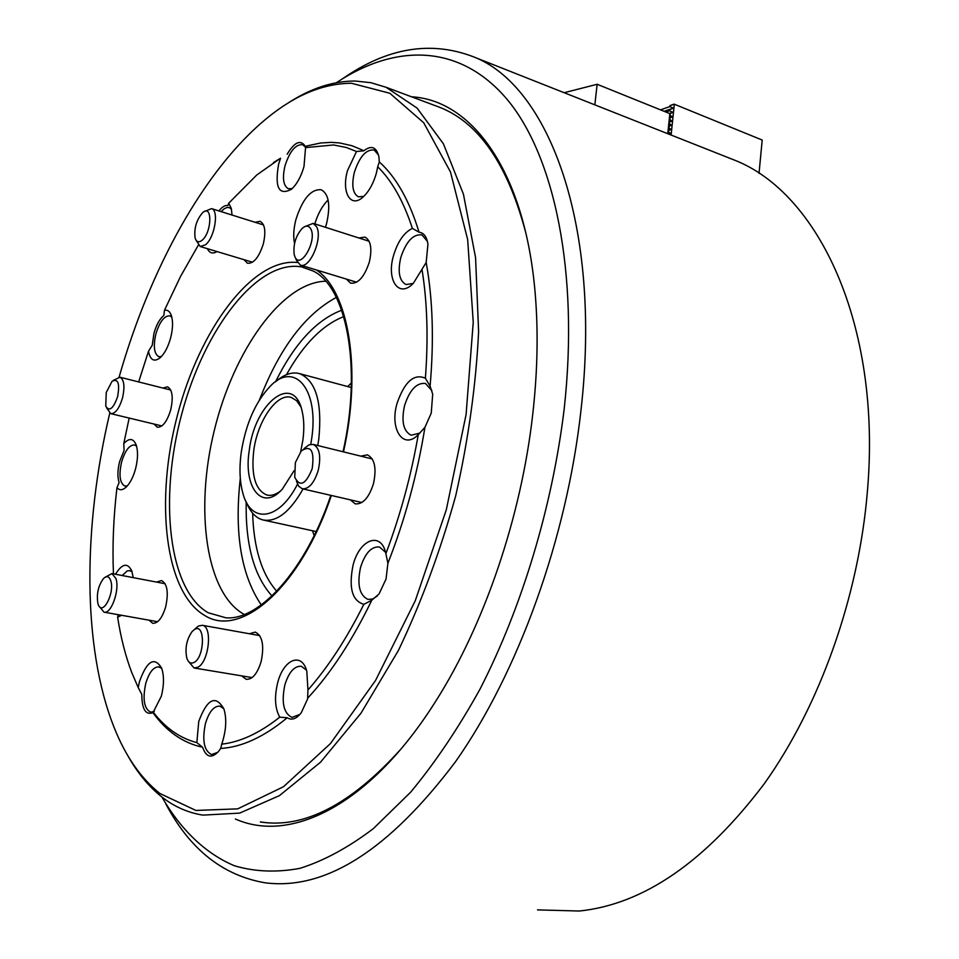 <?xml version="1.0" encoding="UTF-8"?>
<svg xmlns="http://www.w3.org/2000/svg" width="959" height="959" viewBox="0 0 959 959"><rect width="100%" height="100%" fill="white"/><g stroke="black" fill="none" stroke-linecap="round" stroke-linejoin="round"><path stroke-width="1.44" d="M161.867 796.965C180.76 829.571 205.154 853.438 234.452 865.773C254.818 871.815 276.624 872.666 299.891 868.351C323.794 860.858 348.273 847.612 373.339 828.624L410.62 792.218C435.122 762.705 458.282 728.289 480.099 688.97C522.092 606.927 552.396 506.472 564.192 408.882C579.344 271.853 554.086 155.298 506.939 99.173C459.385 43.215 395.096 43.682 336.417 82.69M342.902 78.53C387.148 47.794 430.531 40.494 473.039 56.641C548.512 85.075 602.18 225.377 580.986 410.2C566.865 538.419 517.992 673.098 455.465 761.782C388.839 850.177 325.401 890.515 265.152 882.807C222.764 875.555 189.618 849.171 165.715 803.678M411.543 96.799C473.674 100.156 527.846 175.209 535.937 303.547C538.215 338.443 537.148 375.401 532.724 414.42C521.24 516.745 484.319 624.812 435.973 700.825C370.57 805.081 290.757 843.812 235.387 818.998M266.099 822.654L260.321 821.959C304.027 828.84 350.874 804.577 400.826 749.183M537.508 909.887L579.38 911.026C643.729 904.277 705.428 861.769 764.467 783.479C819.837 705.68 858.737 596.534 867.416 491.188C881.908 324.61 818.171 192.172 733.839 159.865L727.425 157.324M526.035 233.744C508.066 165.272 479.428 123.184 440.109 107.468L386.057 87.281L417.069 108.067L443.43 143.826L463.437 194.186L475.568 257.659L478.613 331.682C475.976 385.158 468.34 439.881 455.693 495.851C440.361 551.065 421.265 602.612 398.393 650.49L360.92 713.28L320.51 762.213L279.405 795.646L239.654 813.112L202.912 815.126C187.94 812.729 174.31 806.711 162.011 797.085C148.657 786.524 137.137 772.51 127.463 755.045M669.298 130.112L668.495 130.808L669.178 134.212M669.742 125.917L668.926 126.6L669.622 130.004M670.173 121.721L669.37 122.404L670.053 125.809M670.617 117.525L669.814 118.209L670.497 121.613M667.764 133.709L669.861 113.63L670.928 117.43M669.861 113.63L597.145 84.284L594.844 104.843M564.18 92.711L597.145 84.284M351.366 383.001L347.661 386.561M312.514 530.747L314.156 535.613M294.137 470.641L282.318 489.138C262.227 511.95 243.154 487.651 249.28 450.274C254.686 403.056 293.538 372.068 302.037 410.788C304.075 419.227 304.351 429.033 302.876 440.205L300.718 451.557M300.886 406.892L296.655 400.706L291.308 397.47C277.055 392.507 257.551 420.689 253.739 450.658C251.03 475.292 255.37 490.073 266.77 495C270.989 496.055 275.509 494.772 280.304 491.176M310.788 444.293L311.699 438.539C319.215 388.791 294.257 360.548 270.042 386.441C255.442 401.989 245.876 423.77 241.332 451.773C239.091 467.92 239.666 481.921 243.035 493.789C250.994 523.998 279.117 520.593 297.494 484.163M276.132 381.358C284.391 374.178 292.243 371.624 299.711 373.674C316.026 380.819 322.38 402.636 318.784 439.138L317.765 445.539M303.068 488.946C289.942 512.082 276.552 522.415 262.91 519.946C255.813 518.004 250.347 512.19 246.535 502.516M665.846 112.011L669.43 110.753L669.526 109.794L664.623 111.52M671.108 135.027L674.321 104.207L669.969 105.61L669.861 106.569L673.278 108.115L669.526 109.794M759.025 173.375L762.201 140.05L674.321 104.207M669.43 110.753L672.834 112.299L669.933 113.701M670.797 115.763L672.355 116.974L669.802 117.789M670.365 119.947L671.911 121.158L669.37 121.973M669.921 124.143L671.48 125.353L668.926 126.168M669.49 128.338L671.036 129.549L668.495 130.364M669.046 132.534L670.653 133.265L669.094 134.236M660.547 109.865L669.861 106.569M673.889 104.183L669.969 105.61M412.382 228.386L419.035 232.21C423.782 232.761 426.743 236.729 427.942 244.113L426.18 262.502L413.449 283.133C399.028 298.836 386.177 280.292 393.49 255.681C397.733 241.56 404.027 232.462 412.382 228.386C403.607 201.438 392.063 180.903 377.726 166.77L376.336 173.267C373.435 183.397 369.143 191.201 363.449 196.667C350.802 208.978 341.116 192.435 347.518 170.57L356.508 151.486L346.115 147.434L333.54 144.965L305.561 147.614L304.003 166.494C301.09 176.648 296.906 184.248 291.452 189.271C278.817 195.9 274.55 187.508 278.637 164.121L280.543 158.235L256.76 174.994L228.71 203.2L231.275 208.355L232.054 215.056M378.517 155.034L374.19 150.012C366.182 149.148 359.577 156.569 354.362 172.296C351.366 185.351 352.72 193.538 358.426 196.835L363.761 196.379M427.39 241.296L421.936 234.895C413.209 233.876 406.148 241.428 400.778 257.563C397.553 271.853 399.292 280.843 405.981 284.547L413.125 283.468M425.388 378.23L430.088 386.153L432.689 394.185L431.25 413.113L424.921 427.354L418.28 434.619C403.224 450.382 389.366 429.009 397.062 403.343C404.59 381.658 414.036 373.291 425.388 378.23C428.385 338.455 427.282 302.349 422.08 269.899M431.934 390.661L425.436 383.456C416.662 382.533 409.709 389.845 404.602 405.417C401.138 421.265 403.319 431.19 411.135 435.218L419.838 433.108M385.866 553.667L387.904 563.245L386.045 579.032L379.069 593.921L371.792 600.226L363.845 604.314C352.133 600.873 348.537 587.831 353.056 565.199C359.421 539.186 381.322 530.842 385.866 553.667C400.323 515.403 411.123 475.712 418.28 434.619M385.494 552.216L379.44 546.966C371.409 546.33 365.103 553.139 360.548 567.392C356.94 584.57 359.409 595.227 367.932 599.375L372.56 599.039L377.331 596.019M307.947 690L307.611 698.931L301.246 712.777C296.403 718.926 291.728 720.581 287.232 717.752L279.752 717.176C274.933 708.425 274.25 696.953 277.678 682.76C283.48 659.301 301.785 651.581 306.82 671.3L307.947 690C328.074 667.188 346.702 638.634 363.845 604.314M306.46 670.137L301.258 666.253C294.317 665.906 288.839 672.139 284.835 684.978C281.239 702.575 283.636 713.388 292.027 717.416L299.939 714.383M223.555 738.034L220.642 748.44L218.712 751.245C211.639 758.833 206.269 757.502 202.589 747.241L196.835 742.626L198.765 721.372C207.24 698.787 215.607 694.616 223.867 708.881C226.444 717.248 226.336 726.958 223.555 738.034M223.807 708.701L219.863 706.112C213.869 705.92 209.062 711.722 205.454 723.482C201.989 740.468 204.039 750.825 211.615 754.577L217.849 752.276M161.34 696.21L152.972 712.705C145.612 715.318 141.896 709.24 141.824 694.472L138.204 687.531L139.499 681.525C146.991 660.775 154.375 656.304 161.651 668.123C164.169 675.867 164.061 685.229 161.34 696.21M161.831 668.627L158.918 666.877C153.548 666.733 149.148 672.271 145.744 683.479C142.459 699.207 144.102 708.773 150.659 712.177L154.303 711.434M121.553 615.282L117.633 617.188L118.221 614.683M135.519 468.963C133.253 477.079 130.172 483.084 126.3 486.992C122.608 490.373 119.503 490.6 116.962 487.675L119.108 482.569C117.358 476.959 117.549 469.898 119.695 461.387L124.071 450.478L123.771 443.609C129.273 437.712 133.433 438.215 136.25 445.108C138.168 451.437 137.916 459.385 135.519 468.963M136.574 446.175L134.644 444.976C129.489 444.772 125.15 450.43 121.613 461.938C118.7 475.161 119.791 483.204 124.874 486.069L127.367 485.877M170.57 338.131C168.065 346.99 164.648 353.499 160.285 357.659C154.219 362.358 150.275 360.236 148.489 351.27L152.241 345.216L153.967 333.3C156.377 324.837 159.673 318.879 163.869 315.403L164.445 310.32C167.705 309.613 170.067 311.531 171.529 316.062C173.135 321.948 172.812 329.309 170.57 338.131M171.817 317.141L169.899 315.847C164.397 315.547 159.733 321.541 155.909 333.828C153.092 346.295 154.087 353.919 158.858 356.688L161.388 356.58M217.022 251.558C212.742 254.135 209.53 253.176 207.372 248.657M356.508 151.486L363.749 150.815L361.819 149.808L351.929 145.72L339.654 142.939L331.263 142.352L320.594 143.011L307.623 145.78L305.453 146.451L305.633 147.314L302.708 144.713C295.684 144.078 289.798 151.09 285.027 165.739C282.174 178.086 283.289 185.758 288.347 188.743L292.219 188.575M358.906 237.988L364.971 237.101C370.857 240.421 372.308 248.765 369.311 262.119C364.396 276.935 358.151 283.948 350.574 283.157L346.403 279.093M360.788 456.136L367.405 454.878C374.741 458.63 376.755 468.268 373.447 483.804C368.891 497.817 362.814 504.506 355.226 503.859L350.311 499.843M249.388 633.755L255.238 632.101C262.466 635.685 264.42 645.563 261.1 661.698C257.348 673.721 252.385 679.607 246.211 679.332L241.656 675.867M156.581 582.089L161.472 580.555C167.322 583.659 168.724 592.434 165.667 606.879C162.239 618.004 157.923 623.482 152.709 623.302L149.005 620.173M162.922 388.059L167.501 386.825C172.404 389.606 173.459 397.338 170.666 410.032C166.998 421.744 162.539 427.474 157.264 427.199L154.015 424.034M255.082 222.284L260.129 221.313C265.02 224.154 266.075 231.694 263.317 243.91C258.99 257.3 253.703 263.749 247.446 263.245L244.03 259.673M325.461 227.295L326.551 223.651C330.663 205.466 328.925 194.174 321.337 189.774C311.136 188.827 302.684 198.645 295.995 219.263C293.586 228.482 293.106 236.537 294.545 243.418M109.746 413.149C83.001 526.599 82.186 646.774 113.941 727.006C125.365 755.968 140.685 778.133 159.889 793.489L195.9 810.451L237.712 808.857L283.432 786.776L330.435 743.597L375.532 680.494L415.247 600.79L446.283 509.876L466.086 414.564L473.243 322.212L467.668 239.582L450.478 171.973L423.698 122.728L389.822 93.251L351.45 83.265C323.339 83.445 295.24 95.037 267.177 118.029C204.111 169.479 149.82 269.095 119.108 377.103M286.777 103.884C309.721 88.66 332.533 81.047 355.19 81.024L370.857 82.69L386.057 87.281M325.652 281.215C282.006 282.234 233.648 350.658 214.313 430.375C194.605 510.008 205.849 593.309 244.197 614.419L244.281 614.467M336.321 297.41C304.914 314.396 279.285 348.585 259.457 399.939M240.301 478.337C234.2 533.108 241.188 575.316 261.268 604.937M198.333 245.144L180.544 276.42L164.445 310.32M148.489 351.27L138.659 381.934M129.177 418.064L123.771 443.609M116.962 487.675C113.45 517.452 112.287 546.186 113.462 573.866M115.512 574.249C122.177 563.436 127.619 562.382 131.839 571.084L133.229 577.63M117.633 617.188C120.738 637.351 125.413 655.704 131.635 672.247L138.204 687.531M153.464 712.453C165.619 728.169 180.076 738.214 196.835 742.626M221.529 744.172C240.062 742.17 259.469 733.179 279.752 717.176M419.035 232.21C409.385 200.491 396.139 177.067 379.296 161.927L377.726 166.77M387.904 563.245C404.974 519.778 417.309 474.477 424.921 427.354M307.863 697.96C331.107 672.834 352.421 640.252 371.792 600.226M430.088 386.153C434.103 340.193 432.797 298.968 426.18 262.502M152.972 712.705C166.53 731.501 183.073 743.009 202.589 747.241M220.642 748.44C241.692 747.253 263.893 737.027 287.232 717.752M280.543 158.235L273.447 162.562M218.928 210.932C222.128 206.832 225.125 205.034 227.93 205.538L228.71 203.2M363.749 150.815C371.505 144.893 376.563 146.955 378.925 156.976L379.296 161.927M287.161 154.231C294.557 141.908 300.647 139.319 305.453 146.451M328.122 200.035C322.38 205.634 317.944 213.593 314.828 223.903M231.491 209.266L229.297 207.6L227.151 207.444L224.19 208.75L221.145 211.627M132.138 571.972L129.897 570.641L127.211 570.917L122.189 575.532M312.166 468.759C314.624 450.682 311.004 444.736 301.282 450.898L295.384 462.538L294.737 477.21C299.927 487.4 305.741 484.583 312.166 468.759M304.039 448.608L308.99 444.832L313.257 444.425C319.587 447.745 321.241 456.436 318.22 470.473C314.132 483.18 308.798 489.27 302.229 488.754L298.74 486.261L296.451 481.19M310.836 229.045C308.798 225.449 305.933 225.209 302.229 228.35C295.792 235.746 293.106 244.437 294.173 254.423L294.988 256.916C300.455 270.078 317.297 240.697 310.836 229.045M304.542 226.72L313.173 223.375L316.554 226.72C323.135 238 309.673 269.515 300.275 265.044L296.031 259.649M202.565 212.742C196.415 219.995 193.934 228.398 195.109 237.976C196.415 242.076 198.729 242.855 202.037 240.301C211.963 232.438 212.574 203.512 202.697 212.634L202.565 212.742M204.291 211.579L211.555 208.618C219.251 210.285 214.648 237.808 205.466 244.821L200.191 246.499L196.08 240.23M106.245 392.483L105.754 406.184C109.362 411.879 113.318 408.714 117.609 396.69C119.947 383.444 118.101 378.302 112.071 381.274L106.245 392.483M113.39 380.339L119.995 377.223C124.19 379.668 125.018 386.621 122.476 398.069C119.204 408.642 115.296 413.832 110.764 413.641L106.689 408.043M97.89 603.451L98.19 604.35C102.253 616.865 114.948 593.297 110.776 580.806C109.206 576.287 106.797 575.508 103.56 578.481C98.262 585.661 96.38 593.981 97.89 603.451M105.034 577.282L111.963 573.578L115.979 578.625C119.923 590.037 111.088 614.599 103.968 612.142L99.364 606.472M193.934 662.513C204.83 657.442 205.406 622.463 194.569 629.452L192.124 631.513C186.502 639.641 184.763 648.596 186.897 658.377C188.467 662.597 190.817 663.976 193.934 662.513M194.221 629.655L198.441 626.023L202.313 625.292C212.874 626.323 208.954 662.405 197.686 667.32L194.042 667.979L188.551 661.482M343.742 316.602C322.548 324.921 303.452 344.281 286.465 374.693M275.533 381.79C294.473 343.61 316.518 319.755 341.692 310.237M252.637 513.185C253.691 548.045 261.723 574.057 276.731 591.235M271.972 595.971C253.979 575.891 245.384 544.52 246.199 501.857M664.155 111.328L673.278 108.115M669.478 113.474L672.834 112.299M670.976 116.986L672.403 116.483M670.545 121.17L671.959 120.678M670.101 125.353L671.528 124.874M669.67 129.549L671.084 129.069M669.226 133.745L670.653 133.265M343.022 451.761C362.49 365.727 345.947 286.273 313.066 270.989L301.534 266.89C257.396 259.182 204.327 328.805 181.79 413.797C158.774 498.632 168.436 590.085 208.247 612.777L225.797 617.776C258.714 620.905 305.394 570.965 330.843 495.359M316.374 269.947C348.525 290.853 362.082 369.011 343.49 451.869M331.323 495.467C300.647 587.148 240.889 638.682 204.77 615.51C164.768 592.494 154.807 500.946 177.415 415.271C199.58 329.464 252.277 257.815 297.266 262.478M733.839 159.865L473.039 56.641M351.246 387.52L299.711 373.674M267.453 495.156L266.77 495M316.134 531.538L263.953 520.174M313.257 444.425L372.272 458.965M302.6 488.838L361.855 502.504M313.173 223.375L369.107 241.248M300.563 265.14L356.64 282.21M200.407 246.571L252.493 262.227M211.555 208.618L263.521 224.933M110.956 413.689L161.855 425.928M119.995 377.223L170.738 390.025M104.195 612.19L157.612 621.708M111.963 573.578L165.14 583.719M202.313 625.292L259.757 635.613M194.353 668.027L252.073 677.593"/></g></svg>
